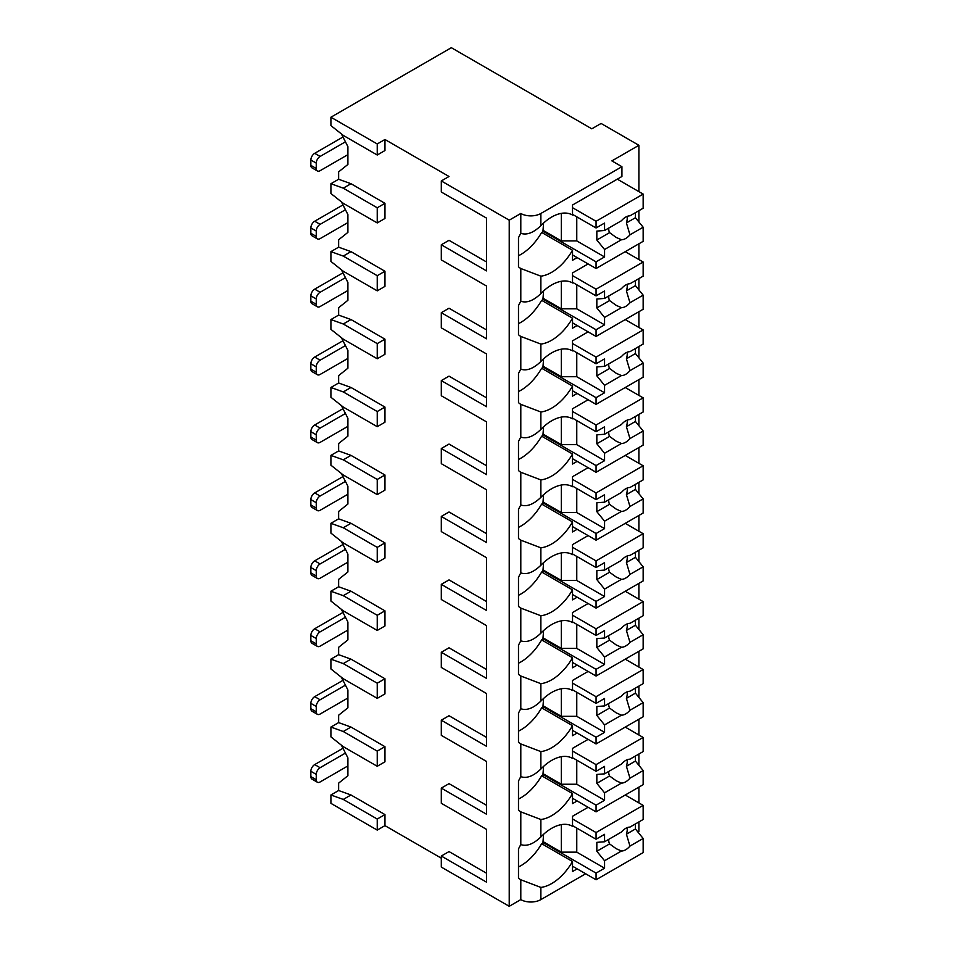 <?xml version="1.0" encoding="UTF-8"?>
<svg xmlns="http://www.w3.org/2000/svg" width="954" height="954" viewBox="0 0 954 954"><rect width="100%" height="100%" fill="white"/><g stroke="black" fill="none" stroke-linecap="round" stroke-linejoin="round"><path stroke-width="1.43" d="M638.906 191.647L638.906 145.294L601.08 123.46L591.814 128.814L451.337 47.7L330.919 117.223L330.919 125.594L343.273 135.408L377.235 155.013L384.951 150.553L384.951 139.499L449.024 176.49L441.297 180.95L441.297 192.004L486.528 218.12L486.528 261.968L449.024 240.313L441.297 244.773L441.297 259.917L486.528 286.033L486.528 329.893L449.024 308.225L441.297 312.685L441.297 327.842L486.528 353.958L486.528 397.806L449.024 376.15L441.297 380.598L441.297 395.755L486.528 421.871L486.528 465.719L449.024 444.063L441.297 448.523L441.297 463.68L486.528 489.784L486.528 533.644L449.024 511.988L441.297 516.436L441.297 531.593L486.528 557.708L486.528 601.557L449.024 579.901L441.297 584.361L441.297 599.506L486.528 625.621L486.528 669.481L449.024 647.814L441.297 652.274L441.297 667.43L486.528 693.546L486.528 737.394L449.024 715.739L441.297 720.198L441.297 735.343L486.528 761.459L486.528 805.319L449.024 783.651L441.297 788.111L441.297 803.268L486.528 829.384L486.528 873.232L449.024 851.576L441.297 856.036L441.297 867.079L509.221 906.3L520.801 899.61A14.191 8.192 0 0 0 540.87 899.61L585.649 873.769M637.892 832.007L638.906 831.435L638.906 821.931M377.235 830.099L377.235 819.045L343.273 799.428L330.919 794.98L330.919 803.351L377.235 830.099L384.951 825.639L441.297 858.171M486.528 829.384L486.528 882.14L441.297 856.036M486.528 761.459L486.528 814.227L441.297 788.111M486.528 693.546L486.528 746.314L441.297 720.198M486.528 625.621L486.528 678.389L441.297 652.274M486.528 557.708L486.528 610.477L441.297 584.361M486.528 489.784L486.528 542.552L441.297 516.436M486.528 421.871L486.528 474.639L441.297 448.523M486.528 353.958L486.528 406.714L441.297 380.598M486.528 286.033L486.528 338.801L441.297 312.685M486.528 218.12L486.528 270.888L441.297 244.773M441.297 180.95L509.221 220.171L520.801 213.481A14.191 8.192 0 0 0 540.87 213.481L621.925 166.688L611.884 160.892L638.906 145.294M509.221 906.3L509.221 220.171M330.919 794.98L338.634 790.52L338.634 783.127L347.9 775.721L347.9 757.893L341.389 745.169M377.235 766.277L377.235 751.12L343.273 731.515L330.919 727.055L330.919 736.858L343.273 746.672L377.235 766.277L384.951 761.817L384.951 746.672L350.989 727.055L338.634 722.607L338.634 715.202L347.9 707.808L347.9 689.981L341.389 677.257M377.235 698.352L377.235 683.207L343.273 663.602L330.919 659.142L330.919 668.945L343.273 678.747L377.235 698.352L384.951 693.904L384.951 678.747L350.989 659.142L338.634 654.682L338.634 647.289L347.9 639.884L347.9 622.056L341.389 609.332M377.235 630.439L377.235 615.282L343.273 595.678L330.919 591.218L330.919 601.032L343.273 610.834L377.235 630.439L384.951 625.979L384.951 610.834L350.989 591.218L338.634 586.77L338.634 579.364L347.9 571.971L347.9 554.143L341.389 541.419M377.235 562.526L377.235 547.369L343.273 527.765L330.919 523.305L330.919 533.107L343.273 542.909L377.235 562.526L384.951 558.066L384.951 542.909L350.989 523.305L338.634 518.845L338.634 511.451L347.9 504.046L347.9 486.23L341.389 473.494M377.235 494.601L377.235 479.457L343.273 459.84L330.919 455.38L330.919 465.194L343.273 474.997L377.235 494.601L384.951 490.141L384.951 474.997L350.989 455.38L338.634 450.932L338.634 443.527L347.9 436.133L347.9 418.305L341.389 405.581M377.235 426.688L377.235 411.532L343.273 391.927L330.919 387.467L330.919 397.269L343.273 407.072L377.235 426.688L384.951 422.228L384.951 407.072L350.989 387.467L338.634 383.007L338.634 375.614L347.9 368.22L347.9 350.392L341.389 337.668M377.235 358.764L377.235 343.619L343.273 324.002L330.919 319.554L330.919 329.357L343.273 339.159L377.235 358.764L384.951 354.316L384.951 339.159L350.989 319.554L338.634 315.094L338.634 307.701L347.9 300.295L347.9 282.467L341.389 269.743M377.235 290.851L377.235 275.694L343.273 256.089L330.919 251.629L330.919 261.432L343.273 271.246L377.235 290.851L384.951 286.391L384.951 271.246L350.989 251.629L338.634 247.169L338.634 239.776L347.9 232.382L347.9 214.555L341.389 201.831M377.235 222.926L377.235 207.781L343.273 188.165L330.919 183.717L330.919 193.519L343.273 203.321L377.235 222.926L384.951 218.478L384.951 203.321L350.989 183.717L338.634 179.257L338.634 171.863L347.9 164.458L347.9 146.63L341.389 133.906M384.951 825.639L384.951 814.585L350.989 794.98L338.634 790.52M638.906 802.91L638.906 787.133M638.906 765.335L638.906 754.018M638.906 734.985L638.906 719.209M638.906 697.422L638.906 686.093M638.906 667.073L638.906 651.296M638.906 629.497L638.906 618.18M638.906 599.16L638.906 583.383M638.906 561.584L638.906 550.255M638.906 531.235L638.906 515.458M638.906 493.659L638.906 482.342M638.906 463.322L638.906 447.545M638.906 425.746L638.906 414.418M638.906 395.397L638.906 379.62M638.906 357.822L638.906 346.505M638.906 327.484L638.906 311.708M638.906 289.909L638.906 278.592M638.906 259.56L638.906 243.783M638.906 221.996L638.906 210.667M520.801 213.481L520.801 233.325C526.799 235.34 533.477 232.788 540.87 225.669A41.487 23.945 120 0 1 572.424 214.996A41.487 23.945 120 0 1 572.519 215.055L572.519 205.015L621.925 176.49L621.925 166.688M577.158 257.604L572.519 260.275L572.519 250.234L541.645 232.418A41.487 23.945 120 0 1 518.487 255.72M520.801 233.325A41.487 23.945 120 0 0 518.487 237.701L518.487 266.798A41.487 23.945 120 0 0 520.801 268.515L520.801 301.237C526.799 303.265 533.477 300.713 540.87 293.582A41.487 23.945 120 0 1 572.424 282.909A41.487 23.945 120 0 1 572.519 282.968L572.519 272.927L588.117 263.936M540.87 293.582L540.87 276.171A41.487 23.945 120 0 0 572.519 250.234M520.801 301.237A41.487 23.945 120 0 0 518.487 305.626L518.487 334.723A41.487 23.945 120 0 0 520.801 336.428L520.801 369.162C526.799 371.178 533.477 368.626 540.87 361.506A41.487 23.945 120 0 1 572.424 350.833A41.487 23.945 120 0 1 572.519 350.893L572.519 340.852L588.117 331.849M540.87 361.506L540.87 344.084A41.487 23.945 120 0 0 572.519 318.159L541.645 300.331A41.487 23.945 120 0 1 518.487 323.633M577.158 325.517L572.519 328.2L572.519 318.159M520.801 369.162A41.487 23.945 120 0 0 518.487 373.539L518.487 402.636A41.487 23.945 120 0 0 520.801 404.353L520.801 437.075C526.799 439.102 533.477 436.55 540.87 429.419A41.487 23.945 120 0 1 572.424 418.746A41.487 23.945 120 0 1 572.519 418.806L572.519 408.765L588.117 399.762M540.87 429.419L540.87 411.997A41.487 23.945 120 0 0 572.519 386.072L541.645 368.244A41.487 23.945 120 0 1 518.487 391.545M577.158 393.442L572.519 396.113L572.519 386.072M520.801 437.075A41.487 23.945 120 0 0 518.487 441.463L518.487 470.56A41.487 23.945 120 0 0 520.801 472.266L520.801 505C526.799 507.015 533.477 504.463 540.87 497.344A41.487 23.945 120 0 1 572.424 486.671A41.487 23.945 120 0 1 572.519 486.719L572.519 476.69L588.117 467.687M540.87 497.344L540.87 479.922A41.487 23.945 120 0 0 572.519 453.997L541.645 436.169A41.487 23.945 120 0 1 518.487 459.47M577.158 461.354L572.519 464.026L572.519 453.997M520.801 505A41.487 23.945 120 0 0 518.487 509.376L518.487 538.473A41.487 23.945 120 0 0 520.801 540.179L520.801 572.913C526.799 574.94 533.477 572.388 540.87 565.257A41.487 23.945 120 0 1 572.424 554.584A41.487 23.945 120 0 1 572.519 554.644L572.519 544.603L588.117 535.599M540.87 565.257L540.87 547.834A41.487 23.945 120 0 0 572.519 521.91L541.645 504.082A41.487 23.945 120 0 1 518.487 527.383M577.158 529.279L572.519 531.95L572.519 521.91M520.801 572.913A41.487 23.945 120 0 0 518.487 577.289L518.487 606.398A41.487 23.945 120 0 0 520.801 608.103L520.801 640.838C526.799 642.853 533.477 640.301 540.87 633.182A41.487 23.945 120 0 1 572.424 622.497A41.487 23.945 120 0 1 572.519 622.557L572.519 612.528L588.117 603.524M540.87 633.182L540.87 615.759A41.487 23.945 120 0 0 572.519 589.834L541.645 572.006A41.487 23.945 120 0 1 518.487 595.308M577.158 597.192L572.519 599.863L572.519 589.834M520.801 640.838A41.487 23.945 120 0 0 518.487 645.214L518.487 674.311A41.487 23.945 120 0 0 520.801 676.016L520.801 708.75C526.799 710.766 533.477 708.214 540.87 701.095A41.487 23.945 120 0 1 572.424 690.422A41.487 23.945 120 0 1 572.519 690.481L572.519 680.44L588.117 671.437M540.87 701.095L540.87 683.672A41.487 23.945 120 0 0 572.519 657.747L541.645 639.919A41.487 23.945 120 0 1 518.487 663.221M577.158 665.105L572.519 667.788L572.519 657.747M520.801 708.75A41.487 23.945 120 0 0 518.487 713.127L518.487 742.236A41.487 23.945 120 0 0 520.801 743.941L520.801 776.663C526.799 778.691 533.477 776.139 540.87 769.019A41.487 23.945 120 0 1 572.424 758.335A41.487 23.945 120 0 1 572.519 758.394L572.519 748.365L588.117 739.362M540.87 769.019L540.87 751.597A41.487 23.945 120 0 0 572.519 725.672L541.645 707.844A41.487 23.945 120 0 1 518.487 731.146M577.158 733.03L572.519 735.701L572.519 725.672M520.801 899.61L520.801 879.779A41.487 23.945 120 0 1 518.487 878.062L518.487 848.965A41.487 23.945 120 0 1 520.801 844.588C526.799 846.603 533.477 844.051 540.87 836.932A41.487 23.945 120 0 1 572.424 826.259A41.487 23.945 120 0 1 572.519 826.319L572.519 816.278L588.117 807.275M540.87 836.932L540.87 819.51A41.487 23.945 120 0 0 572.519 793.585L541.645 775.757A41.487 23.945 120 0 1 518.487 799.058M577.158 800.943L572.519 803.626L572.519 793.585M577.158 868.867L572.519 871.539L572.519 861.498L541.645 843.682A41.487 23.945 120 0 1 518.487 866.971M540.87 899.61L540.87 887.423A41.487 23.945 120 0 0 572.519 861.498M543.577 223.045L542.802 233.086M540.87 276.171L520.801 268.515M520.801 776.663A41.487 23.945 120 0 0 518.487 781.052L518.487 810.149A41.487 23.945 120 0 0 520.801 811.854L520.801 844.588M540.87 344.084L520.801 336.428M540.87 411.997L520.801 404.353M540.87 479.922L520.801 472.266M540.87 547.834L520.801 540.179M540.87 615.759L520.801 608.103M540.87 683.672L520.801 676.016M540.87 751.597L520.801 743.941M540.87 819.51L520.801 811.854M540.87 887.423L520.801 879.779M330.919 117.223L377.235 143.959L384.951 139.499M377.235 155.013L377.235 143.959M377.235 207.781L384.951 203.321M377.235 275.694L384.951 271.246M377.235 343.619L384.951 339.159M377.235 411.532L384.951 407.072M377.235 479.457L384.951 474.997M377.235 547.369L384.951 542.909M377.235 615.282L384.951 610.834M377.235 683.207L384.951 678.747M377.235 751.12L384.951 746.672M377.235 819.045L384.951 814.585M330.919 183.717L338.634 179.257M330.919 251.629L338.634 247.169M330.919 319.554L338.634 315.094M330.919 387.467L338.634 383.007M330.919 455.38L338.634 450.932M330.919 523.305L338.634 518.845M330.919 591.218L338.634 586.77M330.919 659.142L338.634 654.682M330.919 727.055L338.634 722.607M317.384 170.969L311.982 167.856A5.462 3.148 -60 0 1 310.849 165.352L316.251 168.476A5.462 3.148 120 0 0 317.384 170.969A5.462 3.148 120 0 0 320.115 170.694L347.9 154.655M316.251 168.476L316.251 163.122A5.462 3.148 120 0 1 320.115 156.444L345.431 141.824M310.849 165.352L310.849 160.01A5.462 3.148 -60 0 1 314.713 153.32L342.88 137.054A13.094 7.56 0 0 1 342.975 137.006M317.384 238.894L311.982 235.769A5.462 3.148 -60 0 1 310.849 233.265L316.251 236.389A5.462 3.148 120 0 0 317.384 238.894A5.462 3.148 120 0 0 320.115 238.619L347.9 222.58M316.251 236.389L316.251 231.047A5.462 3.148 120 0 1 320.115 224.357L345.431 209.737M310.849 233.265L310.849 227.923A5.462 3.148 -60 0 1 314.713 221.233L342.88 204.967A13.094 7.56 0 0 1 342.975 204.919M343.273 188.165L350.989 183.717M343.273 256.089L350.989 251.629M317.384 306.806L311.982 303.682A5.462 3.148 -60 0 1 310.849 301.19L316.251 304.302A5.462 3.148 120 0 0 317.384 306.806A5.462 3.148 120 0 0 320.115 306.532L347.9 290.493M316.251 304.302L316.251 298.96A5.462 3.148 120 0 1 320.115 292.27L345.431 277.65M310.849 301.19L310.849 295.835A5.462 3.148 -60 0 1 314.713 289.157L342.88 272.892A13.094 7.56 0 0 1 342.975 272.844M343.273 324.002L350.989 319.554M317.384 374.719L311.982 371.607A5.462 3.148 -60 0 1 310.849 369.103L316.251 372.227A5.462 3.148 120 0 0 317.384 374.719A5.462 3.148 120 0 0 320.115 374.457L347.9 358.406M316.251 372.227L316.251 366.873A5.462 3.148 120 0 1 320.115 360.195L345.431 345.575M310.849 369.103L310.849 363.76A5.462 3.148 -60 0 1 314.713 357.07L342.88 340.805A13.094 7.56 0 0 1 342.975 340.757M343.273 391.927L350.989 387.467M317.384 442.644L311.982 439.52A5.462 3.148 -60 0 1 310.849 437.027L316.251 440.14A5.462 3.148 120 0 0 317.384 442.644A5.462 3.148 120 0 0 320.115 442.37L347.9 426.331M316.251 440.14L316.251 434.797A5.462 3.148 120 0 1 320.115 428.107L345.431 413.487M310.849 437.027L310.849 431.673A5.462 3.148 -60 0 1 314.713 424.995L342.88 408.729A13.094 7.56 0 0 1 342.975 408.682M343.273 459.84L350.989 455.38M317.384 510.557L311.982 507.445A5.462 3.148 -60 0 1 310.849 504.94L316.251 508.065A5.462 3.148 120 0 0 317.384 510.557A5.462 3.148 120 0 0 320.115 510.295L347.9 494.244M316.251 508.065L316.251 502.71A5.462 3.148 120 0 1 320.115 496.032L345.431 481.412M310.849 504.94L310.849 499.598A5.462 3.148 -60 0 1 314.713 492.908L342.88 476.642A13.094 7.56 0 0 1 342.975 476.595M343.273 527.765L350.989 523.305M317.384 578.482L311.982 575.357A5.462 3.148 -60 0 1 310.849 572.865L316.251 575.977A5.462 3.148 120 0 0 317.384 578.482A5.462 3.148 120 0 0 320.115 578.207L347.9 562.168M316.251 575.977L316.251 570.635A5.462 3.148 120 0 1 320.115 563.945L345.431 549.325M310.849 572.865L310.849 567.511A5.462 3.148 -60 0 1 314.713 560.833L342.88 544.567A13.094 7.56 0 0 1 342.975 544.507M343.273 595.678L350.989 591.218M317.384 646.395L311.982 643.282A5.462 3.148 -60 0 1 310.849 640.778L316.251 643.902A5.462 3.148 120 0 0 317.384 646.395A5.462 3.148 120 0 0 320.115 646.132L347.9 630.081M316.251 643.902L316.251 638.548A5.462 3.148 120 0 1 320.115 631.87L345.431 617.25M310.849 640.778L310.849 635.436A5.462 3.148 -60 0 1 314.713 628.746L342.88 612.48A13.094 7.56 0 0 1 342.975 612.432M343.273 663.602L350.989 659.142M317.384 714.319L311.982 711.195A5.462 3.148 -60 0 1 310.849 708.703L316.251 711.815A5.462 3.148 120 0 0 317.384 714.319A5.462 3.148 120 0 0 320.115 714.045L347.9 698.006M316.251 711.815L316.251 706.473A5.462 3.148 120 0 1 320.115 699.783L345.431 685.163M310.849 708.703L310.849 703.348A5.462 3.148 -60 0 1 314.713 696.659L342.88 680.393A13.094 7.56 0 0 1 342.975 680.345M343.273 731.515L350.989 727.055M343.273 799.428L350.989 794.98M317.384 782.232L311.982 779.108A5.462 3.148 -60 0 1 310.849 776.616L316.251 779.74A5.462 3.148 120 0 0 317.384 782.232A5.462 3.148 120 0 0 320.115 781.958L347.9 765.919M316.251 779.74L316.251 774.386A5.462 3.148 120 0 1 320.115 767.708L345.431 753.088M310.849 776.616L310.849 771.273A5.462 3.148 -60 0 1 314.713 764.583L342.88 748.318A13.094 7.56 0 0 1 342.975 748.27M543.577 290.958L542.802 300.999M572.519 282.289L596.059 295.883L604.562 290.982L604.562 298.423L621.448 288.668A13.094 7.56 120 0 1 625.705 285.007A13.094 7.56 120 0 1 629.962 283.743L643.151 276.135L643.151 262.016L596.059 289.205L596.059 295.883M572.519 275.611L596.059 289.205M542.802 299.007L596.059 329.75L596.059 336.44L643.151 309.251L643.151 295.132L635.436 285.64L626.408 290.839A13.094 7.56 120 0 0 627.136 284.316M572.519 322.846L596.059 336.44M596.059 329.75L604.562 324.849L604.562 317.42L621.448 307.665A13.094 7.56 120 0 0 625.705 306.401A13.094 7.56 120 0 0 629.962 302.752L643.151 295.132M604.562 317.42L596.834 307.915L596.834 299.007L604.562 298.423M608.735 296.002A13.094 7.56 120 0 0 609.57 300.57L596.834 307.915M609.57 300.57L616.189 305.34L621.448 307.665M629.962 302.752L626.408 290.839M604.562 324.849L576.765 308.81L561.334 308.81L543.577 298.554M576.765 284.745L576.765 308.81M561.334 281.275L561.334 308.81M635.436 285.64L635.436 280.595M625.24 251.677L643.151 262.016M543.577 358.883L542.802 368.924M572.519 350.213L596.059 363.808L604.562 358.895L604.562 366.336L621.448 356.581A13.094 7.56 120 0 1 625.705 352.932A13.094 7.56 120 0 1 629.962 351.668L643.151 344.048L643.151 329.929L596.059 357.118L596.059 363.808M572.519 343.523L596.059 357.118M542.802 366.92L596.059 397.675L596.059 404.353L643.151 377.176L643.151 363.057L635.436 353.552L626.408 358.764A13.094 7.56 120 0 0 627.136 352.229M572.519 390.77L596.059 404.353M596.059 397.675L604.562 392.774L604.562 385.333L621.448 375.578A13.094 7.56 120 0 0 625.705 374.326A13.094 7.56 120 0 0 629.962 370.665L643.151 363.057M604.562 385.333L596.834 375.84L596.834 366.92L604.562 366.336M608.735 363.915A13.094 7.56 120 0 0 609.57 368.482L596.834 375.84M609.57 368.482L616.189 373.264L621.448 375.578M629.962 370.665L626.408 358.764M604.562 392.774L576.765 376.723L561.334 376.723L543.577 366.479M576.765 352.658L576.765 376.723M561.334 349.2L561.334 376.723M635.436 353.552L635.436 348.508M625.24 319.59L643.151 329.929M543.577 426.796L542.802 436.837M572.519 418.126L596.059 431.721L604.562 426.82L604.562 434.249L621.448 424.506A13.094 7.56 120 0 1 625.705 420.845A13.094 7.56 120 0 1 629.962 419.581L643.151 411.973L643.151 397.854L596.059 425.031L596.059 431.721M572.519 411.448L596.059 425.031M542.802 434.845L596.059 465.588L596.059 472.278L643.151 445.089L643.151 430.969L635.436 421.465L626.408 426.676A13.094 7.56 120 0 0 627.136 420.154M572.519 458.683L596.059 472.278M596.059 465.588L604.562 460.687L604.562 453.257L621.448 443.503A13.094 7.56 120 0 0 625.705 442.239A13.094 7.56 120 0 0 629.962 438.59L643.151 430.969M604.562 453.257L596.834 443.753L596.834 434.845L604.562 434.249M608.735 431.84A13.094 7.56 120 0 0 609.57 436.407L596.834 443.753M609.57 436.407L616.189 441.177L621.448 443.503M629.962 438.59L626.408 426.676M604.562 460.687L576.765 444.647L561.334 444.647L543.577 434.392M576.765 420.583L576.765 444.647M561.334 417.113L561.334 444.647M635.436 421.465L635.436 416.433M625.24 387.515L643.151 397.854M543.577 494.721L542.802 504.749M572.519 486.051L596.059 499.634L604.562 494.732L604.562 502.174L621.448 492.419A13.094 7.56 120 0 1 625.705 488.77A13.094 7.56 120 0 1 629.962 487.506L643.151 479.886L643.151 465.767L596.059 492.956L596.059 499.634M572.519 479.361L596.059 492.956M542.802 502.758L596.059 533.513L596.059 540.191L643.151 513.013L643.151 498.882L635.436 489.39L626.408 494.601A13.094 7.56 120 0 0 627.136 488.066M572.519 526.596L596.059 540.191M596.059 533.513L604.562 528.611L604.562 521.17L621.448 511.416A13.094 7.56 120 0 0 625.705 510.151A13.094 7.56 120 0 0 629.962 506.502L643.151 498.882M604.562 521.17L596.834 511.666L596.834 502.758L604.562 502.174M608.735 499.753A13.094 7.56 120 0 0 609.57 504.32L596.834 511.666M609.57 504.32L616.189 509.102L621.448 511.416M629.962 506.502L626.408 494.601M604.562 528.611L576.765 512.56L561.334 512.56L543.577 502.317M576.765 488.496L576.765 512.56M561.334 485.037L561.334 512.56M635.436 489.39L635.436 484.346M625.24 455.428L643.151 465.767M543.577 562.633L542.802 572.674M572.519 553.964L596.059 567.558L604.562 562.657L604.562 570.087L621.448 560.332A13.094 7.56 120 0 1 625.705 556.683A13.094 7.56 120 0 1 629.962 555.419L643.151 547.811L643.151 533.691L596.059 560.869L596.059 567.558M572.519 547.274L596.059 560.869M542.802 570.671L596.059 601.425L596.059 608.115L643.151 580.926L643.151 566.807L635.436 557.303L626.408 562.514A13.094 7.56 120 0 0 627.136 555.979M572.519 594.521L596.059 608.115M596.059 601.425L604.562 596.524L604.562 589.083L621.448 579.34A13.094 7.56 120 0 0 625.705 578.076A13.094 7.56 120 0 0 629.962 574.415L643.151 566.807M604.562 589.083L596.834 579.591L596.834 570.671L604.562 570.087M608.735 567.678A13.094 7.56 120 0 0 609.57 572.245L596.834 579.591M609.57 572.245L616.189 577.015L621.448 579.34M629.962 574.415L626.408 562.514M604.562 596.524L576.765 580.485L561.334 580.485L543.577 570.23M576.765 556.42L576.765 580.485M561.334 552.95L561.334 580.485M635.436 557.303L635.436 552.259M625.24 523.352L643.151 533.691M543.577 630.558L542.802 640.587M572.519 621.877L596.059 635.471L604.562 630.57L604.562 638.011L621.448 628.257A13.094 7.56 120 0 1 625.705 624.596A13.094 7.56 120 0 1 629.962 623.344L643.151 615.724L643.151 601.604L596.059 628.793L596.059 635.471M572.519 615.199L596.059 628.793M542.802 638.596L596.059 669.35L596.059 676.028L643.151 648.839L643.151 634.72L635.436 625.228L626.408 630.439A13.094 7.56 120 0 0 627.136 623.904M572.519 662.434L596.059 676.028M596.059 669.35L604.562 664.437L604.562 657.008L621.448 647.253A13.094 7.56 120 0 0 625.705 645.989A13.094 7.56 120 0 0 629.962 642.34L643.151 634.72M604.562 657.008L596.834 647.504L596.834 638.596L604.562 638.011M608.735 635.591A13.094 7.56 120 0 0 609.57 640.158L596.834 647.504M609.57 640.158L616.189 644.94L621.448 647.253M629.962 642.34L626.408 630.439M604.562 664.437L576.765 648.398L561.334 648.398L543.577 638.154M576.765 624.333L576.765 648.398M561.334 620.875L561.334 648.398M635.436 625.228L635.436 620.183M625.24 591.265L643.151 601.604M543.577 698.471L542.802 708.512M572.519 689.802L596.059 703.396L604.562 698.495L604.562 705.924L621.448 696.17A13.094 7.56 120 0 1 625.705 692.521A13.094 7.56 120 0 1 629.962 691.256L643.151 683.648L643.151 669.517L596.059 696.706L596.059 703.396M572.519 683.112L596.059 696.706M542.802 706.509L596.059 737.263L596.059 743.953L643.151 716.764L643.151 702.645L635.436 693.141L626.408 698.352A13.094 7.56 120 0 0 627.136 691.817M572.519 730.359L596.059 743.953M596.059 737.263L604.562 732.362L604.562 724.921L621.448 715.166A13.094 7.56 120 0 0 625.705 713.914A13.094 7.56 120 0 0 629.962 710.253L643.151 702.645M604.562 724.921L596.834 715.428L596.834 706.509L604.562 705.924M608.735 703.515A13.094 7.56 120 0 0 609.57 708.071L596.834 715.428M609.57 708.071L616.189 712.853L621.448 715.166M629.962 710.253L626.408 698.352M604.562 732.362L576.765 716.323L561.334 716.323L543.577 706.067M576.765 692.246L576.765 716.323M561.334 688.788L561.334 716.323M635.436 693.141L635.436 688.096M625.24 659.178L643.151 669.517M543.577 766.396L542.802 776.425M572.519 757.714L596.059 771.309L604.562 766.408L604.562 773.849L621.448 764.094A13.094 7.56 120 0 1 625.705 760.433A13.094 7.56 120 0 1 629.962 759.181L643.151 751.561L643.151 737.442L596.059 764.631L596.059 771.309M572.519 751.036L596.059 764.631M542.802 774.433L596.059 805.176L596.059 811.866L643.151 784.677L643.151 770.558L635.436 761.065L626.408 766.277A13.094 7.56 120 0 0 627.136 759.742M572.519 798.271L596.059 811.866M596.059 805.176L604.562 800.275L604.562 792.846L621.448 783.091A13.094 7.56 120 0 0 625.705 781.827A13.094 7.56 120 0 0 629.962 778.178L643.151 770.558M604.562 792.846L596.834 783.341L596.834 774.433L604.562 773.849M608.735 771.428A13.094 7.56 120 0 0 609.57 775.996L596.834 783.341M609.57 775.996L616.189 780.777L621.448 783.091M629.962 778.178L626.408 766.277M604.562 800.275L576.765 784.236L561.334 784.236L543.577 773.98M576.765 760.171L576.765 784.236M561.334 756.701L561.334 784.236M635.436 761.065L635.436 756.021M625.24 727.103L643.151 737.442M543.577 834.309L542.802 844.35M572.519 825.639L596.059 839.234L604.562 834.333L604.562 841.762L621.448 832.007A13.094 7.56 120 0 1 625.705 828.358A13.094 7.56 120 0 1 629.962 827.094L643.151 819.474L643.151 805.355L596.059 832.544L596.059 839.234M572.519 818.949L596.059 832.544M542.802 842.346L596.059 873.101L596.059 879.779L643.151 852.602L643.151 838.483L635.436 828.978L626.408 834.19A13.094 7.56 120 0 0 627.136 827.655M572.519 866.196L596.059 879.779M596.059 873.101L604.562 868.2L604.562 860.758L621.448 851.004A13.094 7.56 120 0 0 625.705 849.752A13.094 7.56 120 0 0 629.962 846.091L643.151 838.483M604.562 860.758L596.834 851.266L596.834 842.346L604.562 841.762M608.735 839.353A13.094 7.56 120 0 0 609.57 843.908L596.834 851.266M609.57 843.908L616.189 848.69L621.448 851.004M629.962 846.091L626.408 834.19M604.562 868.2L576.765 852.149L561.334 852.149L543.577 841.905M576.765 828.084L576.765 852.149M561.334 824.626L561.334 852.149M635.436 828.978L635.436 823.934M625.24 795.016L643.151 805.355M572.519 214.376L596.059 227.97L604.562 223.069L604.562 230.498L621.448 220.744A13.094 7.56 120 0 1 625.705 217.095A13.094 7.56 120 0 1 629.962 215.831L643.151 208.222L643.151 194.091L596.059 221.28L596.059 227.97M572.519 207.686L596.059 221.28M542.802 231.083L596.059 261.837L596.059 268.515L643.151 241.338L643.151 227.219L635.436 217.715L626.408 222.926A13.094 7.56 120 0 0 627.136 216.391M572.519 254.933L596.059 268.515M596.059 261.837L604.562 256.936L604.562 249.495L621.448 239.74A13.094 7.56 120 0 0 625.705 238.488A13.094 7.56 120 0 0 629.962 234.827L643.151 227.219M604.562 249.495L596.834 240.003L596.834 231.083L604.562 230.498M608.735 228.089A13.094 7.56 120 0 0 609.57 232.645L596.834 240.003M609.57 232.645L616.189 237.427L621.448 239.74M629.962 234.827L626.408 222.926M604.562 256.936L576.765 240.885L561.334 240.885L543.577 230.641M576.765 216.82L576.765 240.885M561.334 213.362L561.334 240.885M635.436 217.715L635.436 212.67M617.298 179.161L643.151 194.091M540.87 225.669L540.87 213.481M314.713 153.32L320.115 156.444M310.849 160.01L316.251 163.122M314.713 221.233L320.115 224.357M310.849 227.923L316.251 231.047M314.713 289.157L320.115 292.27M310.849 295.835L316.251 298.96M314.713 357.07L320.115 360.195M310.849 363.76L316.251 366.873M314.713 424.995L320.115 428.107M310.849 431.673L316.251 434.797M314.713 492.908L320.115 496.032M310.849 499.598L316.251 502.71M314.713 560.833L320.115 563.945M310.849 567.511L316.251 570.635M314.713 628.746L320.115 631.87M310.849 635.436L316.251 638.548M314.713 696.659L320.115 699.783M310.849 703.348L316.251 706.473M314.713 764.583L320.115 767.708M310.849 771.273L316.251 774.386"/></g></svg>
